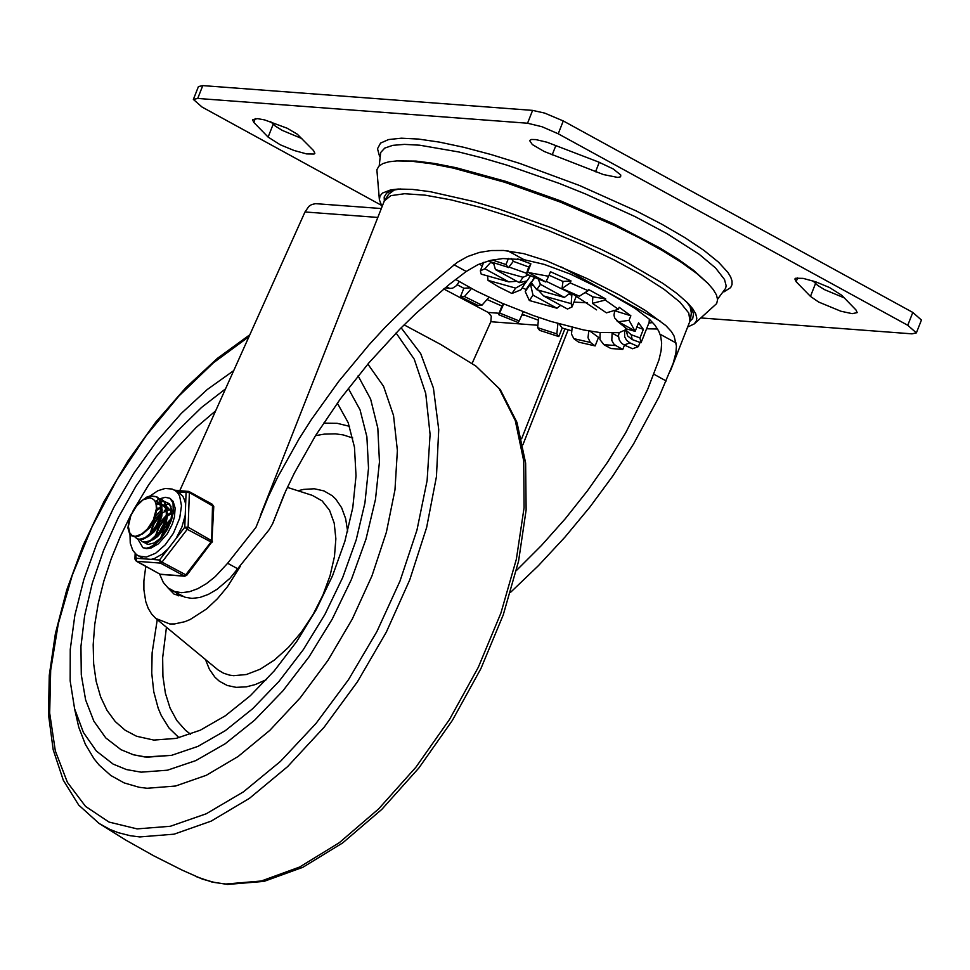 <?xml version="1.0" encoding="UTF-8"?>
<svg xmlns="http://www.w3.org/2000/svg" width="970" height="970" viewBox="0 0 970 970"><rect width="100%" height="100%" fill="white"/><g stroke="black" fill="none" stroke-linecap="round" stroke-linejoin="round"><path stroke-width="1.45" d="M584.922 292.406L592.852 296.82L605.729 298.942L605.28 300.069L618.351 309.309L606.408 312.849L592.415 303.343L605.28 300.069M549.056 275.213L563 281.445L571.003 280.9L570.202 282.937L588.111 290.66L579.357 296.202L562.006 288.526L570.202 282.937M511.178 258.42L513.324 261.354L528.711 266.968L530.881 263.816L527.51 272.376L548.644 276.28L545.88 281.979L529.778 273.249M625.856 329.679L619.127 332.674L599.654 332.504L583.613 329.958L550.936 321.434L533.233 315.517L502.036 303.198L476.246 291.012L455.657 279.445M613.61 310.424L630.852 315.771L629.057 320.33L635.168 331.352L627.069 329.085L618.496 321.761L629.057 320.33M587.347 302.785L573.937 302.119M482.248 265.998L479.398 263.986M515.628 288.102L511.954 293.473L498.483 286.805L488.031 280.366L515.628 288.102L526.079 282.282L523.812 281.639M487.546 275.916L488.031 280.366M508.801 281.87L481.205 274.134L480.344 270.836L484.879 268.763L508.801 281.87L516.828 281.276M493.742 263.949L490.735 262.3L484.879 268.763M495.44 269.563L523.036 277.287L519.35 282.658L495.44 269.563L493.415 262.652M528.468 274.934L523.036 277.287M540.423 284.319L564.334 297.414L536.737 289.69L540.423 284.319L538.095 278.778M570.409 292.892L564.334 297.414M572.324 293.91L571.863 295.098L569.087 294.322M571.172 303.646L572.033 306.956L567.486 309.03L543.564 295.923L571.172 303.646L571.863 295.098M556.938 308.23L529.329 300.506L533.015 295.135L556.938 308.23L560.696 305.308M533.015 295.135L530.42 284.028L525.243 291.582L529.329 300.506M525.243 291.582L526.092 289.448L522.224 287.896M511.954 293.473L520.902 289.836L526.577 281.021M649.342 319.203L649.124 322.489L643.522 336.347M492.202 259.984L506.013 264.543L507.989 267.235L489.28 261.379L507.989 267.235M508.45 258.372L506.013 264.543M517.507 258.832L530.881 263.816M571.003 280.9L550.439 271.721L548.644 276.28M605.729 298.942L588.56 289.533L588.111 290.66M630.852 315.771L619.151 307.272L618.351 309.309M636.878 326.999L643.352 329.363L638.539 322.792L635.168 331.352M643.352 329.363L639.982 337.924L640.988 342.774L632.21 339.573L631.203 334.723L626.183 330.358L625.444 328.406M644.068 335.329L640.988 342.774M640.006 342.422L638.345 346.629L632.573 348.739L624.159 344.993L629.942 342.883L626.644 340.421L624.656 336.76L624.595 331.546L624.91 330.576L626.171 331.134M624.474 345.126L622.776 349.406L610.906 348.509L603.886 344.665L615.768 345.562L613.634 343.816L611.803 340.373L612.094 333.219M599.545 337.56L598.526 337.354L595.156 345.914L578.617 342.131L573.84 338.651L590.378 342.446L588.014 337.742L588.766 330.94M571.439 330.734L562.188 328.018L558.805 336.578L539.611 330.358L537.635 327.678L556.841 333.898L557.908 323.543M537.865 320.015L522.26 314.268M519.205 320.949L518.125 322.525L498.568 314.62L499.647 313.043L519.205 320.949L523.254 311.831M487.68 299.803L501.939 306.059L498.568 314.62M481.993 305.174L478.004 305.453L460.447 296.808L464.448 296.541L481.993 305.174L488.977 297.281M457.258 284.78L463.818 288.26L460.447 296.808M912.806 312.437L907.75 325.277L916.371 332.88L921.439 320.039L912.806 312.437L563.279 120.947L544.643 113.09L532.603 110.386L202.779 85.602L198.426 86.585L193.369 99.425L197.722 98.443L202.779 85.602M916.371 332.88L912.018 333.85L700.995 317.954M532.603 110.386L527.547 123.226L542 126.73L558.223 133.787L563.279 120.947M381.198 205.179L202.015 107.027L193.369 99.425M313.589 150.593L314.862 153.308L314.05 154.048L306.617 153.915L293.958 150.447L280.269 144.785L268.12 137.097L253.8 122.402L252.515 119.686L257.535 118.631L264.592 119.904L287.12 128.21L297.293 134.187L313.589 150.593M270.594 121.602L275.359 126.136L282.343 130.429L301.852 138.552M598.357 161.929L613.185 168.925L620.764 175L620.606 176.782L617.841 177.449L603.461 174.576L544.218 151.49L532.336 144.554L529.571 140.504L531.499 139.474L535.84 139.583L547.08 142.25L598.357 161.929M796.14 281.7L794.866 278.984L795.691 278.244L803.124 278.378L815.782 281.846L829.483 287.52L841.633 295.195L855.94 309.903L857.213 312.607L852.193 313.662L840.869 311.224L818.619 302.022L810.459 296.396L796.14 281.7L797.655 277.869M812.933 280.9L817.698 285.423L824.682 289.727L844.215 297.851M907.75 325.277L558.223 133.787M527.547 123.226L197.722 98.443M634.428 330.588L620.424 322.901M572.154 327.387L571.5 334.068L573.84 338.651M590.378 342.446L595.156 345.914M589.978 331.146L598.526 337.354M559.169 323.907L562.188 328.018M538.665 317.42L537.635 327.678M556.841 333.898L558.805 336.578M503.697 303.913L499.647 313.043M501.939 306.059L503.478 303.816M471.481 288.514L464.448 296.541M463.818 288.26L470.183 287.823M446.588 286.635L449.716 288.466L452.663 288.151L456.409 285.701L459.246 281.627M449.716 288.466L445.242 287.726M513.324 261.354L508.462 267.587M543.794 280.936L526.286 274.086L528.711 266.968M526.419 273.952L527.51 272.376M562.006 288.526L563 281.445M592.415 303.343L592.852 296.82M618.496 321.761L614.628 317.93L613.986 315.032L614.653 311.237M616.762 320.73L627.069 329.085M626.208 330.418L627.638 335.959L632.21 339.573M631.203 334.723L639.982 337.924M619.127 332.674L618.484 335.741L619.212 339.839L621.564 343.259L624.159 344.993M629.942 342.883L638.345 346.629M612.155 333.183L618.496 336.651M600.139 332.552L599.957 339.597L603.886 344.665M615.768 345.562L622.776 349.406M536.737 289.69L531.354 282.67L534.421 277.287M534.906 277.481L531.354 282.67M543.564 295.923L538.374 290.151M533.827 285.907L530.42 284.028L531.584 282.076M526.092 289.448L531.269 281.894M519.35 282.658L527.001 280.912L530.541 275.747M159.541 573.925L163.336 582.509L167.943 587.784L174.442 591.457L181.535 592.67L189.417 591.724L197.844 588.657L206.549 583.576L215.231 576.641L227.635 563.267L255.91 527.45L268.314 496.737L277.432 477.64L299.039 438.913L311.394 419.525L338.809 381.271L369.303 344.508L385.466 326.951L419.161 294.055L457.246 262.349L467.649 256.492L479.495 252.406L491.244 250.539L503.672 250.466L523.751 253.643L546.474 260.772L587.48 278.766L618.969 294.783L645.244 310.4L665.832 325.568L671.276 331.425L674.114 336.105L676.442 346.06L675.908 352.874L673.168 363.362L659.2 396.536L633.519 444.042L612.931 475.785L589.954 506.983L564.952 537.125L538.338 565.74L510.547 592.343M516.416 570.53L541.478 545.455L565.304 518.707L587.505 490.723L607.729 461.938L625.65 432.85L647.56 389.649L658.969 359.882L661.091 350.8L661.661 343.028L660.703 336.275L658.703 331.049L654.847 325.047L649.439 319.288L634.635 308.096L605.91 291.4L570.384 274.086L544.024 264.337L524.006 259.681L502.896 258.541L490.311 260.409L477.907 264.652L466.255 271.454L449.401 284.368L416.13 313.249L399.931 329.036L368.964 362.78L340.567 398.634L315.517 435.651L294.468 472.863L285.629 491.22L272.582 523.861L269.029 529.862L229.975 578.29L217.037 589.323L208.332 594.404L199.905 597.459L192.024 598.405L184.93 597.205L171.278 590.063M381.319 208.538L315.529 203.651L311.576 204.597L308.884 206.343L304.992 211.969L377.803 217.438M499.101 313.262L488.165 312.437L491.293 316.22L490.832 321.725L537.113 325.205M652.701 322.537L648.894 323.071M488.165 312.437L443.751 288.951M472.038 363.568L490.832 321.725M179.826 490.59L304.992 211.969M660.606 321.325L561.497 267.041M687.681 327.036L694.278 323.883L716.66 303.586L717.594 299.657L716.454 294.953L713.229 289.521L707.991 283.434L696.533 273.298L681.013 262.13L661.843 250.248L639.557 237.965L614.762 225.622L560.369 202.1L504.545 182.214L453.317 168.101L431.201 163.724L412.238 161.311L396.936 160.911L388.958 161.784L382.895 163.566L378.858 166.222L376.869 169.738L379.391 199.844L382.059 206.646M707.991 283.434L693.853 270.521L678.685 259.608L659.964 247.993L613.962 223.949L560.818 200.96L506.267 181.523L456.227 167.737L434.621 163.469L416.082 161.105L396.936 160.911M394.632 189.744L388.691 194.158L384.338 200.875L390.813 195.661L404.635 193.721L425.09 195.152L451.171 199.893L481.569 207.701L514.743 218.189L549.044 230.824L582.752 244.986L614.18 259.948L641.728 274.959L664.038 289.278L679.994 302.179L688.773 313.031L689.961 321.264L692.713 318.512L693.562 313.928L691.404 308.242L686.287 301.561M400.464 188.968L392.147 190.362L386.69 193.054L384.193 196.983L384.326 200.887M694.278 323.883L696.436 320.743L696.799 318.221L695.732 313.843L692.738 308.787L687.863 303.125L677.193 293.68L662.74 283.276L624.146 260.784L601.048 249.29L550.402 227.392L498.422 208.865L473.7 201.517L430.134 191.66L412.48 189.405L398.233 189.041L390.801 189.853L382.447 193.066L379.961 196.073L379.391 199.844M147.04 757.194L171.52 755.351L197.928 746.391L225.319 730.652L252.685 708.706L279.033 681.34L303.38 649.56L324.865 614.519L342.689 577.514L356.208 539.878L364.926 502.981L368.527 468.183L366.878 436.742L360.04 409.813L348.266 388.376L360.04 409.813L366.878 436.742L368.527 468.183L364.926 502.981L356.208 539.878L342.689 577.514L324.865 614.519L303.38 649.56L279.033 681.34L252.685 708.706L225.319 730.652L197.928 746.391L171.52 755.351L145.015 757.012L133.387 754.769L120.983 749.677L133.387 754.769L147.04 757.194M225.513 388.885L201.493 407.497L178.128 430.377L156.061 456.894L135.909 486.297L118.231 517.786L103.547 550.451L92.235 583.406L84.632 615.707L80.947 646.456L81.286 674.805L85.627 699.94L93.872 721.183L105.766 737.915L120.983 749.677L105.766 737.915L93.872 721.183L85.627 699.94L81.286 674.805L80.947 646.456L84.632 615.707L92.235 583.406L103.547 550.451L118.231 517.786L135.909 486.297L156.061 456.894L178.128 430.377L201.493 407.497L225.513 388.885M233.734 370.601L207.24 389.528L181.257 413.45L156.534 441.665L133.811 473.348L113.745 507.577L96.915 543.346L83.82 579.611L74.848 615.319L70.252 649.415L70.167 680.904L74.617 708.876L83.432 732.495L96.394 751.071L113.102 764.081L126.452 769.562L141.135 772.168L167.422 770.204L195.782 760.613L225.198 743.747L254.589 720.213L282.888 690.87L309.078 656.787L332.189 619.199L351.407 579.478L366.005 539.053L375.475 499.404L379.452 461.975L377.815 428.109L370.613 399.058L358.1 375.851M167.677 587.565L174.224 594.258L182.493 596.186M145.767 566.456L143.899 580.872L143.899 589.772L145.767 601.642L148.228 608.372L151.599 614.01L155.831 618.472L169.774 623.952L174.552 623.94L184.797 621.709L190.156 619.515L206.61 608.905L217.353 598.817L227.441 586.753L240.524 565.971M131.156 514.391L120.401 536.337L111.259 558.647L103.863 580.994L98.334 603.025L94.757 624.389L93.193 644.759L93.666 663.832L96.151 681.304L100.625 696.896L107.027 710.379L115.236 721.547L125.142 730.216L136.588 736.266L153.781 740.074L176.152 738.388L200.305 730.192L225.331 715.787L250.345 695.708L274.413 670.682L296.65 641.619L316.268 609.584L332.54 575.743L344.859 541.345L352.777 507.649L356.026 475.87L354.462 447.17L348.157 422.617L337.33 403.096M215.667 410.819L196.255 427.37L171.435 453.96L148.713 484.757L133.593 509.868M181.451 595.628L175.97 594.44L178.48 595.822M175.97 594.44L176.928 593.155M170.611 521.181L161.384 537.234M169.568 513.482L171.181 512.427M165.688 517.968L159.359 526.734L155.588 536.422M164.318 510.608L165.931 509.553M160.45 515.094L154.121 523.861L150.338 533.561M147.222 544.291L145.379 542.606M162.051 505.94L163.481 505.285M163.688 505.212L165.7 504.582M166.258 504.473L169.241 504.351M159.213 498.677L163.809 501.247L166.343 507.019L166.294 515.009L163.712 523.885L159.104 532.19L150.289 540.605L144.688 542.194L142.093 541.49L140.141 539.732M156.17 503.406L158.243 502.411M158.437 502.339L160.462 501.72M161.02 501.599L164.003 501.478M164.463 501.551L167.689 502.872L170.199 505.77L171.775 511.226L171.702 516.646L170.599 510.814L167.47 507.261M171.035 506.328L167.543 502.727M142.772 541.866L148.131 542.266L154.072 538.944L159.868 532.603L164.476 524.309L167.058 515.422L167.107 507.443L164.573 501.66L162.038 499.732M131.605 535.755L134.963 536.871L138.649 536.192L146.688 530.214L153.369 519.896L156.376 508.753L156.109 504.024L154.606 500.447L151.975 498.422L149.392 497.925L143.026 499.853L136.503 506.037L130.865 515.373L128.355 526.358L129.665 532.675L131.92 535.307L135.048 536.434L131.605 535.755L129.689 534.046L127.919 527.983L129.18 519.52L133.314 510.341L139.559 502.339L146.761 497.113L150.301 495.9L156.425 496.64L160.147 500.92L161.408 507.94L160.05 516.561L156.376 525.328L151.053 532.809L145.051 537.732L139.45 539.32L136.855 538.629L134.903 536.871M137.558 539.017L142.893 539.393L148.822 536.07L154.618 529.729L159.225 521.436L161.808 512.56L161.869 504.57L159.322 498.798L157.067 496.992M156.813 496.87L151.659 496.216L145.682 498.519M142.626 533.949L150.168 527.401L154.679 519.483L157.007 508.231L155.358 501.745M147.864 536.81L154.218 531.754L158.389 525.607L161.808 516.076L162.135 509.408M161.347 506.122L158.013 502.084M161.226 510.887L160.111 505.067L156.982 501.514M153.114 539.684L157.479 536.677L161.638 531.79L166.185 522.369L167.446 515.894L167.01 510.268L164.888 506.219L163.154 504.897M162.717 504.691L161.832 504.388M161.117 504.23L160.305 504.145M159.626 504.145L156.57 504.727M166.464 513.724L165.349 507.928L161.796 504.182M161.056 503.891L159.904 503.636M159.262 503.575L156.34 503.927M160.971 507.916L156.958 510.256M160.777 507.031L157.007 508.923M171.605 509.977L170.781 509.893M170.114 509.88L167.398 510.365M166.209 510.79L162.196 513.13M160.608 514.427L153.43 523.606L149.95 533.949M160.959 512.718L154.776 519.229M171.46 513.663L167.446 515.991M165.858 517.289L158.68 526.467L155.188 536.822M171.266 512.778L167.495 514.67M166.197 515.591L160.014 522.115M170.853 520.381L164.354 528.565L160.717 537.938M171.326 518.55L165.264 524.964M135.048 536.434L141.753 534.082L148.604 527.91M172.26 524.188L167.276 533.791L158.304 543.891L151.114 548.001L146.688 548.693L142.917 547.698L137.885 539.187L142.917 547.698L146.373 548.244L150.35 547.08L155.903 543.527L161.796 537.586L167.398 529.317L171.447 520.175L173.303 512.609L173.012 502.836L169.956 498.301L173.084 501.32L175.121 508.025L174.479 516.889L172.26 524.188M155.94 501.066L159.129 499.101L155.94 501.066M159.783 498.786L165.3 497.307L169.956 498.301L165.3 497.307L159.783 498.786M143.39 542.169L148.313 544.412L153.963 543.018L159.977 538.665L167.034 529.414L170.987 519.92L172.005 510.523L169.556 503.915L164.694 501.587M161.202 509.965L156.024 515.519L161.202 509.965M186.725 575.307L161.99 562.115L159.516 560.005L160.426 563.097L184.688 576.216L186.725 575.307L212.478 541.163L188.107 527.171L184.785 527.207L187.258 529.317L211.993 542.509M177.946 491.984L189.392 492.566L213.764 506.558L212.26 504.327M129.992 534.434L130.247 543.176L132.829 550.451L136.54 554.694L143.815 558.817L135.533 558.187L134.939 559.059L135.145 553.458M211.884 542.036L213.764 506.558M143.815 558.817L151.247 559.375L154.776 558.344L162.148 554.137L168.234 548.68L176.067 538.52L181.911 526.989L185.234 515.264L185.634 504.533L184.955 501.029L182.845 496.228L178.832 492.457L172.09 489.038L165.179 488.456L157.855 490.747L150.144 495.937M717.57 299.16L725.621 288.345L726.142 285.738L724.517 279.518L715.557 267.975L699.14 254.249L667.008 233.649L635.168 216.662L585.528 193.976L559.278 183.427L506.97 165.155L482.126 157.855L458.943 151.999L419.658 145.197L404.466 144.384L392.741 145.354L384.763 148.083L380.701 152.484L379.209 165.882M723.862 291.934L730.665 287.581L732.035 284.562L732.035 281.021L730.665 276.971L727.924 272.449L718.479 262.142L703.977 250.418L684.856 237.626L661.734 224.179L636.356 210.999L579.417 185.464L519.678 163.396L490.893 154.485L463.939 147.331L439.58 142.141L418.519 139.062L401.362 138.201L388.582 139.559L380.555 143.099L377.512 148.737L379.537 156.291M273.176 124.269L268.12 137.097M255.304 118.57L253.8 122.402M599.278 162.281L595.531 171.787M555.919 145.391L552.172 154.897M815.515 283.555L810.459 296.396M676.187 343.041L660.061 334.201M653.95 374.262L666.22 380.992M453.972 264.737L466.255 271.454M524.006 259.681L507.868 250.842M227.635 563.267L238.123 569.002M524.673 315.189L521.957 314.983M283.931 495.003L272.825 523.206M564.916 328.842L521.63 438.731M522.915 444.733L568.178 329.8M646.65 328.769L657.599 329.024M74.387 707.979L78.776 727.294L85.372 744.329L94.078 758.855L99.182 765.112L110.81 775.491L124.172 782.911L139.11 787.264L147.088 788.27L175.558 786.027L206.295 775.297L238.123 756.491L269.83 730.349L300.179 697.879L328.018 660.315L352.255 619.115L371.971 575.865L386.387 532.227L394.972 489.886L397.385 450.468L393.529 415.499L383.562 386.327L367.86 364.065M248.987 336.638L213.424 362.804L178.771 396.16L146.252 435.542L116.994 479.58L92.029 526.734L72.229 575.343L58.285 623.722L50.682 670.173L49.676 713.071L55.326 750.913L67.415 782.39L85.53 806.385L109.04 822.075L137.109 828.889L170.356 826.27L206.258 813.769L243.446 791.847L280.488 761.365L315.965 723.487L348.521 679.655L376.893 631.567L400.004 581.054L416.967 530.069L427.115 480.562L430.086 434.439L425.733 393.456L414.251 359.203L396.075 332.977M249.836 334.759L217.401 358.342L185.743 387.77L155.685 422.229L128.04 460.774L103.572 502.351L82.947 545.807L66.748 589.93L55.411 633.531L49.264 675.411L48.5 714.49L53.18 749.713L63.292 780.195L78.703 805.064L99.11 823.457L109.731 829.326L118.255 832.684L130.307 835.728L139.813 836.928L174.091 834.176L211.12 821.141L249.448 798.334L287.593 766.639L324.053 727.306L357.396 681.861L386.339 632.088L409.716 579.939L426.642 527.45L436.439 476.67L438.731 429.589L433.42 388.048L420.725 353.674L401.143 327.811M99.11 823.457L126.051 840.25L153.733 855.807L182.093 870.102L202.403 879.123L214.867 882.542L225.864 884.022L261.318 881.002L299.669 867.022L339.318 842.675L378.591 808.956L415.863 767.27L449.571 719.376L478.319 667.275L500.896 613.113L516.367 559.181L524.079 507.71L523.715 460.871L515.288 420.592L499.15 388.57L475.979 366.139L440.647 344.435L404.102 324.865M155.831 618.472L218.165 670.015L223.597 673.216L229.684 675.156L233.624 675.702L246.392 674.514L260.202 669.203L274.449 660.012L288.466 647.366L301.609 631.846L313.262 614.155L322.901 595.131L330.079 575.622L334.468 556.537L335.862 538.762L334.201 523.109L329.558 510.293L322.149 500.908L312.316 495.379L287.387 487.376M205.482 659.564L209.423 669.336L214.916 677.181L219.39 681.243L227.21 685.463L236.159 687.354L246.392 686.833L255.122 684.602L266.471 679.606M347.648 531.33L345.611 518.562L341.622 507.722L335.79 499.113L332.225 495.731L323.944 490.905L314.304 488.771L303.586 489.401L297.911 490.759M349.503 426.327L337.111 423.296L323.543 423.126M157.249 619.648L152.132 652.737L151.744 673.156L153.769 691.78L158.195 708.233L161.275 715.533L169.095 728.094L179.001 737.734M352.765 437.979L343.113 434.887L335.305 433.845L324.247 434.136L315.541 435.627M166.452 627.263L162.657 657.709L162.924 676.357L165.409 693.271L170.077 708.088L176.831 720.528L185.537 730.349L190.569 734.205M174.709 490.202L188.944 491.487L212.539 504.412L211.702 540.096L210.854 542.23L185.585 575.028L184.021 576.01L160.038 574.204L136.443 561.278L135.691 553.979M168.234 548.68L159.516 560.005L151.247 559.375M134.939 559.059L136.443 561.278L160.426 563.097L161.99 562.115L187.258 529.317L188.107 527.171L189.392 492.566L187.998 491.208L186.07 492.59L185.634 504.533M185.234 515.264L184.785 527.207L176.067 538.52M160.693 574.398L184.688 576.216M159.529 573.925L135.776 560.672M138.407 555.931L146.3 557.083L155.697 553.203L165.191 544.849L173.4 533.27L179.717 518.065L181.475 505.782L179.644 495.985L177.425 492.469L174.454 490.068M546.207 281.3L573.961 294.807L596.586 309.879M509.662 267.271L526.431 273.237M572.033 306.956L576.301 296.105M480.344 270.836L483.69 262.337M526.274 274.098L545.831 282.003M690.01 306.108L691.343 312.91L690.41 320.003L670.355 371.013M384.338 200.875L260.384 515.519M272.582 523.861L284.077 494.664M475.967 366.126L500.265 389.564L516.974 422.399L525.631 463.078L526.128 509.953L518.562 561.218L503.26 614.847L480.89 668.645L452.372 720.395L418.894 767.961L381.816 809.38L342.628 842.954L302.87 867.301L264.01 881.39L227.489 884.446L211.46 881.888L196.498 876.747M167.664 502.799L166.913 502.387M142.857 541.915L142.166 541.527M162.427 499.926L161.663 499.514M137.619 539.041L136.855 538.629M157.188 497.052L156.425 496.64M163.263 504.958L162.22 504.388M149.077 496.882L147.937 497.949"/></g></svg>
